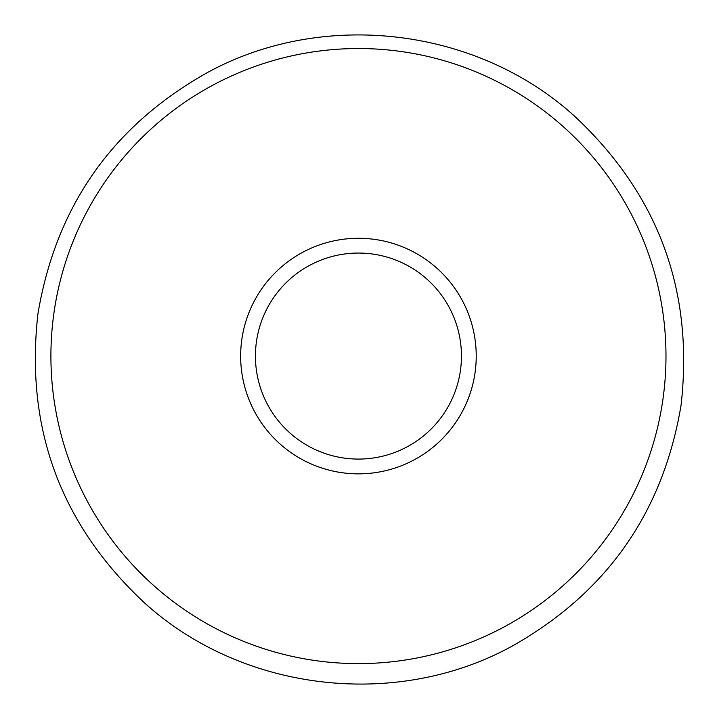 <?xml version="1.0" encoding="UTF-8"?>
<svg xmlns="http://www.w3.org/2000/svg" width="719" height="719" viewBox="0 0 719 719"><rect width="100%" height="100%" fill="white"/><g stroke="black" fill="none" stroke-linecap="round" stroke-linejoin="round"><path stroke-width="1.08" d="M476.23 356.067A117.79 117.79 0 0 1 358.439 473.857A117.79 117.79 0 0 1 240.649 356.067A117.79 117.79 0 0 1 358.439 238.277A117.79 117.79 0 0 1 476.23 356.067M255.434 356.067A103.006 103.006 0 0 0 358.439 459.073A103.006 103.006 0 0 0 461.445 356.067A103.006 103.006 0 0 0 358.439 253.061A103.006 103.006 0 0 0 255.434 356.067M358.439 663.61A307.543 307.543 0 0 0 665.983 356.067A307.543 307.543 0 0 0 358.439 48.533A307.543 307.543 0 0 0 50.905 356.067A307.543 307.543 0 0 0 358.439 663.61M573.816 115.498C658.271 194.004 694.024 290.548 681.073 405.121C663.044 512.881 606.36 593.418 511.011 646.749C395.477 709.644 242.86 691.597 145.184 603.502C60.729 524.996 24.976 428.452 37.927 313.879C55.956 206.119 112.64 125.582 207.989 72.251C323.523 9.356 476.14 27.403 573.816 115.498"/></g></svg>
